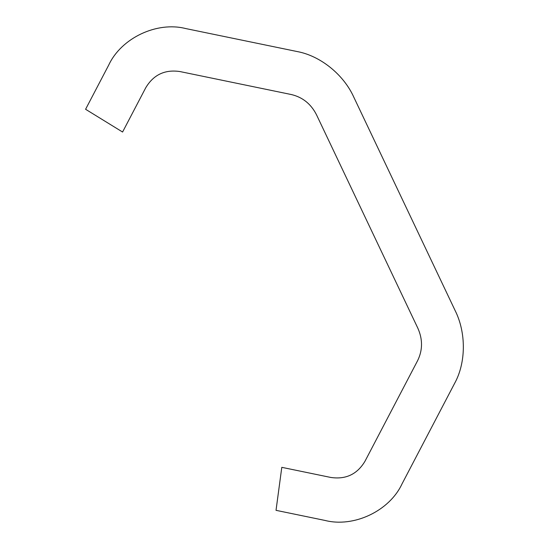 <?xml version="1.0" encoding="UTF-8"?>
<svg xmlns="http://www.w3.org/2000/svg" width="549" height="549" viewBox="0 0 549 549"><rect width="100%" height="100%" fill="white"/><g stroke="black" fill="none" stroke-linecap="round" stroke-linejoin="round"><path stroke-width="0.82" d="M85.589 109.278L108.75 65.015C121.308 38.025 156.849 21.191 185.727 28.562L297.091 51.537C320.3 55.765 343.64 74.547 353.796 97.159L455.155 310.61C466.259 332.776 466.046 362.711 454.634 383.332L401.978 483.985C389.413 510.975 353.879 527.809 325.001 520.438L276.023 510.337L281.795 467.336L330.773 477.445C345.801 479.675 357.207 474.274 364.989 461.242L417.645 360.583C422.723 350.152 422.805 339.385 417.878 328.268L316.519 114.81C311.022 103.967 302.616 97.207 291.32 94.538L179.948 71.555C164.92 69.325 153.521 74.726 145.739 87.758L122.578 132.028L85.589 109.278"/></g></svg>
